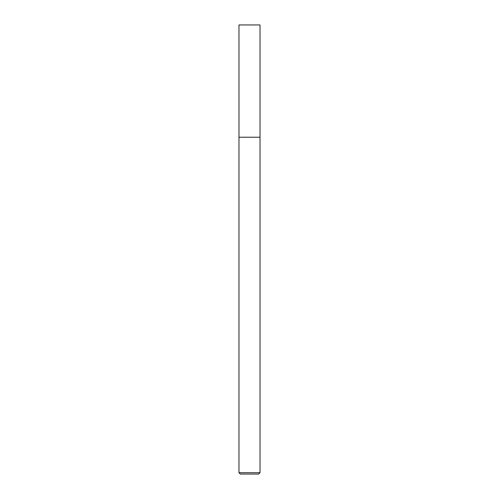 <?xml version="1.0" encoding="UTF-8"?>
<svg xmlns="http://www.w3.org/2000/svg" width="499" height="499" viewBox="0 0 499 499"><rect width="100%" height="100%" fill="white"/><g stroke="black" fill="none" stroke-linecap="round" stroke-linejoin="round"><path stroke-width="0.75" d="M260.023 472.703L238.977 472.703L240.318 474.05L258.675 474.05L260.023 472.703L260.023 24.95L238.977 24.95L238.984 137.225L260.023 137.225M238.977 472.703L238.977 137.225"/></g></svg>
